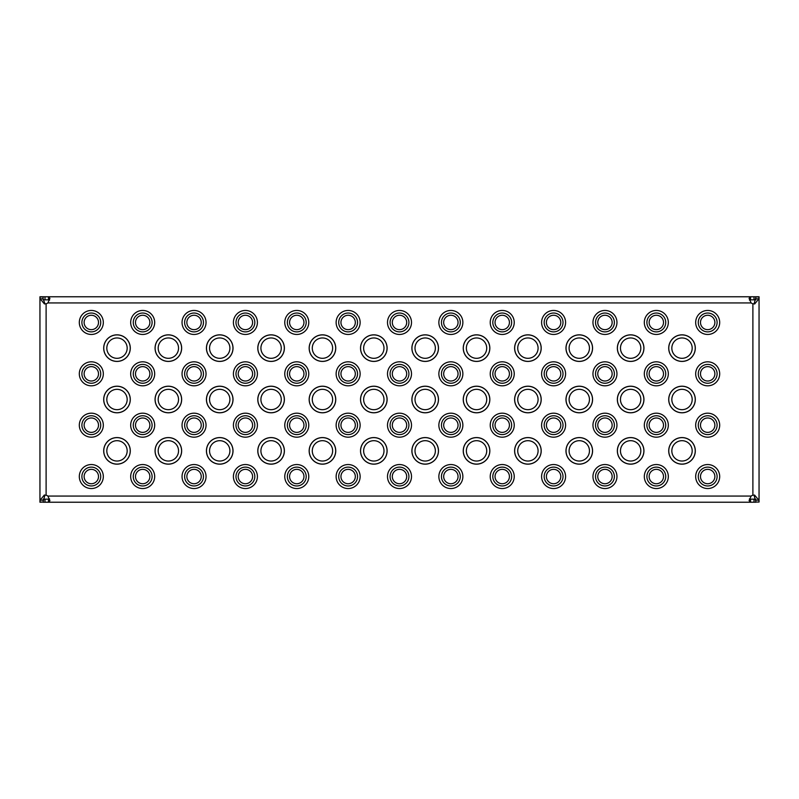 <?xml version="1.0" encoding="UTF-8"?>
<svg xmlns="http://www.w3.org/2000/svg" width="799" height="799" viewBox="0 0 799 799"><rect width="100%" height="100%" fill="white"/><g stroke="black" fill="none" stroke-linecap="round" stroke-linejoin="round"><path stroke-width="1.2" d="M759.05 449.328L759.05 462.681M39.95 449.328L39.95 462.681M127.171 348.134A10.177 10.177 0 0 1 116.994 358.312A10.177 10.177 0 0 1 106.816 348.134A10.177 10.177 0 0 1 116.994 337.957A10.177 10.177 0 0 1 127.171 348.134M178.537 348.134A10.177 10.177 0 0 1 168.359 358.312A10.177 10.177 0 0 1 158.182 348.134A10.177 10.177 0 0 1 168.359 337.957A10.177 10.177 0 0 1 178.537 348.134M229.902 348.134A10.177 10.177 0 0 1 219.725 358.312A10.177 10.177 0 0 1 209.548 348.134A10.177 10.177 0 0 1 219.725 337.957A10.177 10.177 0 0 1 229.902 348.134M281.268 348.134A10.177 10.177 0 0 1 271.091 358.312A10.177 10.177 0 0 1 260.913 348.134A10.177 10.177 0 0 1 271.091 337.957A10.177 10.177 0 0 1 281.268 348.134M332.634 348.134A10.177 10.177 0 0 1 322.456 358.312A10.177 10.177 0 0 1 312.279 348.134A10.177 10.177 0 0 1 322.456 337.957A10.177 10.177 0 0 1 332.634 348.134M383.999 348.134A10.177 10.177 0 0 1 373.822 358.312A10.177 10.177 0 0 1 363.635 348.134A10.177 10.177 0 0 1 373.822 337.957A10.177 10.177 0 0 1 383.999 348.134M435.365 348.134A10.177 10.177 0 0 1 425.178 358.312A10.177 10.177 0 0 1 415.001 348.134A10.177 10.177 0 0 1 425.178 337.957A10.177 10.177 0 0 1 435.365 348.134M486.721 348.134A10.177 10.177 0 0 1 476.544 358.312A10.177 10.177 0 0 1 466.366 348.134A10.177 10.177 0 0 1 476.544 337.957A10.177 10.177 0 0 1 486.721 348.134M538.087 348.134A10.177 10.177 0 0 1 527.909 358.312A10.177 10.177 0 0 1 517.732 348.134A10.177 10.177 0 0 1 527.909 337.957A10.177 10.177 0 0 1 538.087 348.134M589.452 348.134A10.177 10.177 0 0 1 579.275 358.312A10.177 10.177 0 0 1 569.098 348.134A10.177 10.177 0 0 1 579.275 337.957A10.177 10.177 0 0 1 589.452 348.134M640.818 348.134A10.177 10.177 0 0 1 630.641 358.312A10.177 10.177 0 0 1 620.463 348.134A10.177 10.177 0 0 1 630.641 337.957A10.177 10.177 0 0 1 640.818 348.134M692.184 348.134A10.177 10.177 0 0 1 682.006 358.312A10.177 10.177 0 0 1 671.829 348.134A10.177 10.177 0 0 1 682.006 337.957A10.177 10.177 0 0 1 692.184 348.134M127.171 399.5A10.177 10.177 0 0 1 116.994 409.677A10.177 10.177 0 0 1 106.816 399.5A10.177 10.177 0 0 1 116.994 389.323A10.177 10.177 0 0 1 127.171 399.5M178.537 399.5A10.177 10.177 0 0 1 168.359 409.677A10.177 10.177 0 0 1 158.182 399.5A10.177 10.177 0 0 1 168.359 389.323A10.177 10.177 0 0 1 178.537 399.5M229.902 399.5A10.177 10.177 0 0 1 219.725 409.677A10.177 10.177 0 0 1 209.548 399.5A10.177 10.177 0 0 1 219.725 389.323A10.177 10.177 0 0 1 229.902 399.5M281.268 399.5A10.177 10.177 0 0 1 271.091 409.677A10.177 10.177 0 0 1 260.913 399.5A10.177 10.177 0 0 1 271.091 389.323A10.177 10.177 0 0 1 281.268 399.5M332.634 399.5A10.177 10.177 0 0 1 322.456 409.677A10.177 10.177 0 0 1 312.279 399.5A10.177 10.177 0 0 1 322.456 389.323A10.177 10.177 0 0 1 332.634 399.5M383.999 399.5A10.177 10.177 0 0 1 373.822 409.677A10.177 10.177 0 0 1 363.635 399.5A10.177 10.177 0 0 1 373.822 389.323A10.177 10.177 0 0 1 383.999 399.5M435.365 399.5A10.177 10.177 0 0 1 425.178 409.677A10.177 10.177 0 0 1 415.001 399.5A10.177 10.177 0 0 1 425.178 389.323A10.177 10.177 0 0 1 435.365 399.5M486.721 399.5A10.177 10.177 0 0 1 476.544 409.677A10.177 10.177 0 0 1 466.366 399.5A10.177 10.177 0 0 1 476.544 389.323A10.177 10.177 0 0 1 486.721 399.5M538.087 399.5A10.177 10.177 0 0 1 527.909 409.677A10.177 10.177 0 0 1 517.732 399.5A10.177 10.177 0 0 1 527.909 389.323A10.177 10.177 0 0 1 538.087 399.5M589.452 399.5A10.177 10.177 0 0 1 579.275 409.677A10.177 10.177 0 0 1 569.098 399.5A10.177 10.177 0 0 1 579.275 389.323A10.177 10.177 0 0 1 589.452 399.5M640.818 399.5A10.177 10.177 0 0 1 630.641 409.677A10.177 10.177 0 0 1 620.463 399.5A10.177 10.177 0 0 1 630.641 389.323A10.177 10.177 0 0 1 640.818 399.5M692.184 399.5A10.177 10.177 0 0 1 682.006 409.677A10.177 10.177 0 0 1 671.829 399.5A10.177 10.177 0 0 1 682.006 389.323A10.177 10.177 0 0 1 692.184 399.5M127.171 450.866A10.177 10.177 0 0 1 116.994 461.043A10.177 10.177 0 0 1 106.816 450.866A10.177 10.177 0 0 1 116.994 440.688A10.177 10.177 0 0 1 127.171 450.866M178.537 450.866A10.177 10.177 0 0 1 168.359 461.043A10.177 10.177 0 0 1 158.182 450.866A10.177 10.177 0 0 1 168.359 440.688A10.177 10.177 0 0 1 178.537 450.866M229.902 450.866A10.177 10.177 0 0 1 219.725 461.043A10.177 10.177 0 0 1 209.548 450.866A10.177 10.177 0 0 1 219.725 440.688A10.177 10.177 0 0 1 229.902 450.866M281.268 450.866A10.177 10.177 0 0 1 271.091 461.043A10.177 10.177 0 0 1 260.913 450.866A10.177 10.177 0 0 1 271.091 440.688A10.177 10.177 0 0 1 281.268 450.866M332.634 450.866A10.177 10.177 0 0 1 322.456 461.043A10.177 10.177 0 0 1 312.279 450.866A10.177 10.177 0 0 1 322.456 440.688A10.177 10.177 0 0 1 332.634 450.866M383.999 450.866A10.177 10.177 0 0 1 373.822 461.043A10.177 10.177 0 0 1 363.635 450.866A10.177 10.177 0 0 1 373.822 440.688A10.177 10.177 0 0 1 383.999 450.866M435.365 450.866A10.177 10.177 0 0 1 425.178 461.043A10.177 10.177 0 0 1 415.001 450.866A10.177 10.177 0 0 1 425.178 440.688A10.177 10.177 0 0 1 435.365 450.866M486.721 450.866A10.177 10.177 0 0 1 476.544 461.043A10.177 10.177 0 0 1 466.366 450.866A10.177 10.177 0 0 1 476.544 440.688A10.177 10.177 0 0 1 486.721 450.866M538.087 450.866A10.177 10.177 0 0 1 527.909 461.043A10.177 10.177 0 0 1 517.732 450.866A10.177 10.177 0 0 1 527.909 440.688A10.177 10.177 0 0 1 538.087 450.866M589.452 450.866A10.177 10.177 0 0 1 579.275 461.043A10.177 10.177 0 0 1 569.098 450.866A10.177 10.177 0 0 1 579.275 440.688A10.177 10.177 0 0 1 589.452 450.866M640.818 450.866A10.177 10.177 0 0 1 630.641 461.043A10.177 10.177 0 0 1 620.463 450.866A10.177 10.177 0 0 1 630.641 440.688A10.177 10.177 0 0 1 640.818 450.866M692.184 450.866A10.177 10.177 0 0 1 682.006 461.043A10.177 10.177 0 0 1 671.829 450.866A10.177 10.177 0 0 1 682.006 440.688A10.177 10.177 0 0 1 692.184 450.866M98.507 322.456A7.191 7.191 0 0 0 91.316 315.265A7.191 7.191 0 0 0 84.125 322.456A7.191 7.191 0 0 0 91.316 329.647A7.191 7.191 0 0 0 98.507 322.456M149.872 322.456A7.191 7.191 0 0 0 142.681 315.265A7.191 7.191 0 0 0 135.49 322.456A7.191 7.191 0 0 0 142.681 329.647A7.191 7.191 0 0 0 149.872 322.456M201.238 322.456A7.191 7.191 0 0 0 194.047 315.265A7.191 7.191 0 0 0 186.856 322.456A7.191 7.191 0 0 0 194.047 329.647A7.191 7.191 0 0 0 201.238 322.456M252.594 322.456A7.191 7.191 0 0 0 245.403 315.265A7.191 7.191 0 0 0 238.212 322.456A7.191 7.191 0 0 0 245.403 329.647A7.191 7.191 0 0 0 252.594 322.456M303.96 322.456A7.191 7.191 0 0 0 296.769 315.265A7.191 7.191 0 0 0 289.578 322.456A7.191 7.191 0 0 0 296.769 329.647A7.191 7.191 0 0 0 303.96 322.456M355.325 322.456A7.191 7.191 0 0 0 348.134 315.265A7.191 7.191 0 0 0 340.943 322.456A7.191 7.191 0 0 0 348.134 329.647A7.191 7.191 0 0 0 355.325 322.456M406.691 322.456A7.191 7.191 0 0 0 399.5 315.265A7.191 7.191 0 0 0 392.309 322.456A7.191 7.191 0 0 0 399.5 329.647A7.191 7.191 0 0 0 406.691 322.456M458.057 322.456A7.191 7.191 0 0 0 450.866 315.265A7.191 7.191 0 0 0 443.675 322.456A7.191 7.191 0 0 0 450.866 329.647A7.191 7.191 0 0 0 458.057 322.456M509.422 322.456A7.191 7.191 0 0 0 502.231 315.265A7.191 7.191 0 0 0 495.04 322.456A7.191 7.191 0 0 0 502.231 329.647A7.191 7.191 0 0 0 509.422 322.456M560.788 322.456A7.191 7.191 0 0 0 553.597 315.265A7.191 7.191 0 0 0 546.406 322.456A7.191 7.191 0 0 0 553.597 329.647A7.191 7.191 0 0 0 560.788 322.456M612.144 322.456A7.191 7.191 0 0 0 604.953 315.265A7.191 7.191 0 0 0 597.762 322.456A7.191 7.191 0 0 0 604.953 329.647A7.191 7.191 0 0 0 612.144 322.456M663.51 322.456A7.191 7.191 0 0 0 656.319 315.265A7.191 7.191 0 0 0 649.128 322.456A7.191 7.191 0 0 0 656.319 329.647A7.191 7.191 0 0 0 663.51 322.456M714.875 322.456A7.191 7.191 0 0 0 707.684 315.265A7.191 7.191 0 0 0 700.493 322.456A7.191 7.191 0 0 0 707.684 329.647A7.191 7.191 0 0 0 714.875 322.456M98.507 373.822A7.191 7.191 0 0 0 91.316 366.631A7.191 7.191 0 0 0 84.125 373.822A7.191 7.191 0 0 0 91.316 381.013A7.191 7.191 0 0 0 98.507 373.822M149.872 373.822A7.191 7.191 0 0 0 142.681 366.631A7.191 7.191 0 0 0 135.49 373.822A7.191 7.191 0 0 0 142.681 381.013A7.191 7.191 0 0 0 149.872 373.822M201.238 373.822A7.191 7.191 0 0 0 194.047 366.631A7.191 7.191 0 0 0 186.856 373.822A7.191 7.191 0 0 0 194.047 381.013A7.191 7.191 0 0 0 201.238 373.822M252.594 373.822A7.191 7.191 0 0 0 245.403 366.631A7.191 7.191 0 0 0 238.212 373.822A7.191 7.191 0 0 0 245.403 381.013A7.191 7.191 0 0 0 252.594 373.822M303.96 373.822A7.191 7.191 0 0 0 296.769 366.631A7.191 7.191 0 0 0 289.578 373.822A7.191 7.191 0 0 0 296.769 381.013A7.191 7.191 0 0 0 303.96 373.822M355.325 373.822A7.191 7.191 0 0 0 348.134 366.631A7.191 7.191 0 0 0 340.943 373.822A7.191 7.191 0 0 0 348.134 381.013A7.191 7.191 0 0 0 355.325 373.822M406.691 373.822A7.191 7.191 0 0 0 399.5 366.631A7.191 7.191 0 0 0 392.309 373.822A7.191 7.191 0 0 0 399.5 381.013A7.191 7.191 0 0 0 406.691 373.822M458.057 373.822A7.191 7.191 0 0 0 450.866 366.631A7.191 7.191 0 0 0 443.675 373.822A7.191 7.191 0 0 0 450.866 381.013A7.191 7.191 0 0 0 458.057 373.822M509.422 373.822A7.191 7.191 0 0 0 502.231 366.631A7.191 7.191 0 0 0 495.04 373.822A7.191 7.191 0 0 0 502.231 381.013A7.191 7.191 0 0 0 509.422 373.822M560.788 373.822A7.191 7.191 0 0 0 553.597 366.631A7.191 7.191 0 0 0 546.406 373.822A7.191 7.191 0 0 0 553.597 381.013A7.191 7.191 0 0 0 560.788 373.822M612.144 373.822A7.191 7.191 0 0 0 604.953 366.631A7.191 7.191 0 0 0 597.762 373.822A7.191 7.191 0 0 0 604.953 381.013A7.191 7.191 0 0 0 612.144 373.822M663.51 373.822A7.191 7.191 0 0 0 656.319 366.631A7.191 7.191 0 0 0 649.128 373.822A7.191 7.191 0 0 0 656.319 381.013A7.191 7.191 0 0 0 663.51 373.822M714.875 373.822A7.191 7.191 0 0 0 707.684 366.631A7.191 7.191 0 0 0 700.493 373.822A7.191 7.191 0 0 0 707.684 381.013A7.191 7.191 0 0 0 714.875 373.822M98.507 425.178A7.191 7.191 0 0 0 91.316 417.987A7.191 7.191 0 0 0 84.125 425.178A7.191 7.191 0 0 0 91.316 432.369A7.191 7.191 0 0 0 98.507 425.178M149.872 425.178A7.191 7.191 0 0 0 142.681 417.987A7.191 7.191 0 0 0 135.49 425.178A7.191 7.191 0 0 0 142.681 432.369A7.191 7.191 0 0 0 149.872 425.178M201.238 425.178A7.191 7.191 0 0 0 194.047 417.987A7.191 7.191 0 0 0 186.856 425.178A7.191 7.191 0 0 0 194.047 432.369A7.191 7.191 0 0 0 201.238 425.178M252.594 425.178A7.191 7.191 0 0 0 245.403 417.987A7.191 7.191 0 0 0 238.212 425.178A7.191 7.191 0 0 0 245.403 432.369A7.191 7.191 0 0 0 252.594 425.178M303.96 425.178A7.191 7.191 0 0 0 296.769 417.987A7.191 7.191 0 0 0 289.578 425.178A7.191 7.191 0 0 0 296.769 432.369A7.191 7.191 0 0 0 303.96 425.178M355.325 425.178A7.191 7.191 0 0 0 348.134 417.987A7.191 7.191 0 0 0 340.943 425.178A7.191 7.191 0 0 0 348.134 432.369A7.191 7.191 0 0 0 355.325 425.178M406.691 425.178A7.191 7.191 0 0 0 399.5 417.987A7.191 7.191 0 0 0 392.309 425.178A7.191 7.191 0 0 0 399.5 432.369A7.191 7.191 0 0 0 406.691 425.178M458.057 425.178A7.191 7.191 0 0 0 450.866 417.987A7.191 7.191 0 0 0 443.675 425.178A7.191 7.191 0 0 0 450.866 432.369A7.191 7.191 0 0 0 458.057 425.178M509.422 425.178A7.191 7.191 0 0 0 502.231 417.987A7.191 7.191 0 0 0 495.04 425.178A7.191 7.191 0 0 0 502.231 432.369A7.191 7.191 0 0 0 509.422 425.178M560.788 425.178A7.191 7.191 0 0 0 553.597 417.987A7.191 7.191 0 0 0 546.406 425.178A7.191 7.191 0 0 0 553.597 432.369A7.191 7.191 0 0 0 560.788 425.178M612.144 425.178A7.191 7.191 0 0 0 604.953 417.987A7.191 7.191 0 0 0 597.762 425.178A7.191 7.191 0 0 0 604.953 432.369A7.191 7.191 0 0 0 612.144 425.178M663.51 425.178A7.191 7.191 0 0 0 656.319 417.987A7.191 7.191 0 0 0 649.128 425.178A7.191 7.191 0 0 0 656.319 432.369A7.191 7.191 0 0 0 663.51 425.178M714.875 425.178A7.191 7.191 0 0 0 707.684 417.987A7.191 7.191 0 0 0 700.493 425.178A7.191 7.191 0 0 0 707.684 432.369A7.191 7.191 0 0 0 714.875 425.178M98.507 476.544A7.191 7.191 0 0 0 91.316 469.353A7.191 7.191 0 0 0 84.125 476.544A7.191 7.191 0 0 0 91.316 483.735A7.191 7.191 0 0 0 98.507 476.544M149.872 476.544A7.191 7.191 0 0 0 142.681 469.353A7.191 7.191 0 0 0 135.49 476.544A7.191 7.191 0 0 0 142.681 483.735A7.191 7.191 0 0 0 149.872 476.544M201.238 476.544A7.191 7.191 0 0 0 194.047 469.353A7.191 7.191 0 0 0 186.856 476.544A7.191 7.191 0 0 0 194.047 483.735A7.191 7.191 0 0 0 201.238 476.544M252.594 476.544A7.191 7.191 0 0 0 245.403 469.353A7.191 7.191 0 0 0 238.212 476.544A7.191 7.191 0 0 0 245.403 483.735A7.191 7.191 0 0 0 252.594 476.544M303.96 476.544A7.191 7.191 0 0 0 296.769 469.353A7.191 7.191 0 0 0 289.578 476.544A7.191 7.191 0 0 0 296.769 483.735A7.191 7.191 0 0 0 303.96 476.544M355.325 476.544A7.191 7.191 0 0 0 348.134 469.353A7.191 7.191 0 0 0 340.943 476.544A7.191 7.191 0 0 0 348.134 483.735A7.191 7.191 0 0 0 355.325 476.544M406.691 476.544A7.191 7.191 0 0 0 399.5 469.353A7.191 7.191 0 0 0 392.309 476.544A7.191 7.191 0 0 0 399.5 483.735A7.191 7.191 0 0 0 406.691 476.544M458.057 476.544A7.191 7.191 0 0 0 450.866 469.353A7.191 7.191 0 0 0 443.675 476.544A7.191 7.191 0 0 0 450.866 483.735A7.191 7.191 0 0 0 458.057 476.544M509.422 476.544A7.191 7.191 0 0 0 502.231 469.353A7.191 7.191 0 0 0 495.04 476.544A7.191 7.191 0 0 0 502.231 483.735A7.191 7.191 0 0 0 509.422 476.544M560.788 476.544A7.191 7.191 0 0 0 553.597 469.353A7.191 7.191 0 0 0 546.406 476.544A7.191 7.191 0 0 0 553.597 483.735A7.191 7.191 0 0 0 560.788 476.544M612.144 476.544A7.191 7.191 0 0 0 604.953 469.353A7.191 7.191 0 0 0 597.762 476.544A7.191 7.191 0 0 0 604.953 483.735A7.191 7.191 0 0 0 612.144 476.544M663.51 476.544A7.191 7.191 0 0 0 656.319 469.353A7.191 7.191 0 0 0 649.128 476.544A7.191 7.191 0 0 0 656.319 483.735A7.191 7.191 0 0 0 663.51 476.544M714.875 476.544A7.191 7.191 0 0 0 707.684 469.353A7.191 7.191 0 0 0 700.493 476.544A7.191 7.191 0 0 0 707.684 483.735A7.191 7.191 0 0 0 714.875 476.544M49.598 498.946L48.449 499.145L48.449 502.231L49.918 500.713L47.86 496.069A5.134 5.134 0 0 0 46.112 495.22L44.325 495.04L40.14 500.174L39.95 502.052L43.036 502.052L44.934 495.06M754.066 303.94L755.964 296.948L759.05 296.948L759.05 502.052L758.86 500.174L754.576 495.08L752.888 495.22A5.134 5.134 0 0 0 751.14 496.069L749.092 500.633L750.551 502.231L750.551 499.145L749.392 498.906M751.14 302.931A5.134 5.134 0 0 0 752.888 303.78L754.675 303.96L758.86 298.826L759.05 296.769L750.551 296.769L749.082 298.287L751.14 302.931L47.86 302.931L49.908 298.367L48.449 296.769L750.551 296.769L750.551 299.855L749.402 300.054M40.14 298.826L43.126 298.826L43.036 296.948L39.95 296.948L40.14 298.826L44.424 303.92L46.112 303.78A5.134 5.134 0 0 0 47.86 302.931M49.608 300.094L48.449 299.855L48.449 296.769L39.95 296.769L39.95 502.231L43.036 502.052M750.551 299.855L755.844 299.855M43.146 299.855L48.449 299.855M755.964 502.052L759.05 502.052L755.964 502.052L753.996 495.1M758.86 500.174L755.874 500.174M759.05 366.631L759.05 335.81M43.126 298.826L45.004 303.9M39.95 335.81L39.95 366.631M43.036 502.231L755.964 502.231M48.449 499.145L43.156 499.145M755.854 499.145L750.551 499.145M103.76 348.134A13.233 13.233 0 0 0 116.994 361.368A13.233 13.233 0 0 0 130.227 348.134A13.233 13.233 0 0 0 116.994 334.901A13.233 13.233 0 0 0 103.76 348.134M116.994 361.428A13.293 13.293 0 0 0 130.287 348.134A13.293 13.293 0 0 0 116.994 334.841A13.293 13.293 0 0 0 103.7 348.134A13.293 13.293 0 0 0 116.994 361.428M155.126 348.134A13.233 13.233 0 0 0 168.359 361.368A13.233 13.233 0 0 0 181.593 348.134A13.233 13.233 0 0 0 168.359 334.901A13.233 13.233 0 0 0 155.126 348.134M168.359 361.428A13.293 13.293 0 0 0 181.653 348.134A13.293 13.293 0 0 0 168.359 334.841A13.293 13.293 0 0 0 155.066 348.134A13.293 13.293 0 0 0 168.359 361.428M206.492 348.134A13.233 13.233 0 0 0 219.725 361.368A13.233 13.233 0 0 0 232.958 348.134A13.233 13.233 0 0 0 219.725 334.901A13.233 13.233 0 0 0 206.492 348.134M219.725 361.428A13.293 13.293 0 0 0 233.018 348.134A13.293 13.293 0 0 0 219.725 334.841A13.293 13.293 0 0 0 206.432 348.134A13.293 13.293 0 0 0 219.725 361.428M257.857 348.134A13.233 13.233 0 0 0 271.091 361.368A13.233 13.233 0 0 0 284.324 348.134A13.233 13.233 0 0 0 271.091 334.901A13.233 13.233 0 0 0 257.857 348.134M271.091 361.428A13.293 13.293 0 0 0 284.384 348.134A13.293 13.293 0 0 0 271.091 334.841A13.293 13.293 0 0 0 257.797 348.134A13.293 13.293 0 0 0 271.091 361.428M309.223 348.134A13.233 13.233 0 0 0 322.456 361.368A13.233 13.233 0 0 0 335.69 348.134A13.233 13.233 0 0 0 322.456 334.901A13.233 13.233 0 0 0 309.223 348.134M322.456 361.428A13.293 13.293 0 0 0 335.75 348.134A13.293 13.293 0 0 0 322.456 334.841A13.293 13.293 0 0 0 309.163 348.134A13.293 13.293 0 0 0 322.456 361.428M360.579 348.134A13.233 13.233 0 0 0 373.822 361.368A13.233 13.233 0 0 0 387.056 348.134A13.233 13.233 0 0 0 373.822 334.901A13.233 13.233 0 0 0 360.579 348.134M373.822 361.428A13.293 13.293 0 0 0 387.106 348.134A13.293 13.293 0 0 0 373.822 334.841A13.293 13.293 0 0 0 360.529 348.134A13.293 13.293 0 0 0 373.822 361.428M411.944 348.134A13.233 13.233 0 0 0 425.178 361.368A13.233 13.233 0 0 0 438.421 348.134A13.233 13.233 0 0 0 425.178 334.901A13.233 13.233 0 0 0 411.944 348.134M425.178 361.428A13.293 13.293 0 0 0 438.471 348.134A13.293 13.293 0 0 0 425.178 334.841A13.293 13.293 0 0 0 411.894 348.134A13.293 13.293 0 0 0 425.178 361.428M463.31 348.134A13.233 13.233 0 0 0 476.544 361.368A13.233 13.233 0 0 0 489.777 348.134A13.233 13.233 0 0 0 476.544 334.901A13.233 13.233 0 0 0 463.31 348.134M476.544 361.428A13.293 13.293 0 0 0 489.837 348.134A13.293 13.293 0 0 0 476.544 334.841A13.293 13.293 0 0 0 463.25 348.134A13.293 13.293 0 0 0 476.544 361.428M514.676 348.134A13.233 13.233 0 0 0 527.909 361.368A13.233 13.233 0 0 0 541.143 348.134A13.233 13.233 0 0 0 527.909 334.901A13.233 13.233 0 0 0 514.676 348.134M527.909 361.428A13.293 13.293 0 0 0 541.203 348.134A13.293 13.293 0 0 0 527.909 334.841A13.293 13.293 0 0 0 514.616 348.134A13.293 13.293 0 0 0 527.909 361.428M566.042 348.134A13.233 13.233 0 0 0 579.275 361.368A13.233 13.233 0 0 0 592.508 348.134A13.233 13.233 0 0 0 579.275 334.901A13.233 13.233 0 0 0 566.042 348.134M579.275 361.428A13.293 13.293 0 0 0 592.568 348.134A13.293 13.293 0 0 0 579.275 334.841A13.293 13.293 0 0 0 565.982 348.134A13.293 13.293 0 0 0 579.275 361.428M617.407 348.134A13.233 13.233 0 0 0 630.641 361.368A13.233 13.233 0 0 0 643.874 348.134A13.233 13.233 0 0 0 630.641 334.901A13.233 13.233 0 0 0 617.407 348.134M630.641 361.428A13.293 13.293 0 0 0 643.934 348.134A13.293 13.293 0 0 0 630.641 334.841A13.293 13.293 0 0 0 617.347 348.134A13.293 13.293 0 0 0 630.641 361.428M668.773 348.134A13.233 13.233 0 0 0 682.006 361.368A13.233 13.233 0 0 0 695.24 348.134A13.233 13.233 0 0 0 682.006 334.901A13.233 13.233 0 0 0 668.773 348.134M682.006 361.428A13.293 13.293 0 0 0 695.3 348.134A13.293 13.293 0 0 0 682.006 334.841A13.293 13.293 0 0 0 668.713 348.134A13.293 13.293 0 0 0 682.006 361.428M103.76 399.5A13.233 13.233 0 0 0 116.994 412.733A13.233 13.233 0 0 0 130.227 399.5A13.233 13.233 0 0 0 116.994 386.267A13.233 13.233 0 0 0 103.76 399.5M116.994 412.793A13.293 13.293 0 0 0 130.287 399.5A13.293 13.293 0 0 0 116.994 386.207A13.293 13.293 0 0 0 103.7 399.5A13.293 13.293 0 0 0 116.994 412.793M155.126 399.5A13.233 13.233 0 0 0 168.359 412.733A13.233 13.233 0 0 0 181.593 399.5A13.233 13.233 0 0 0 168.359 386.267A13.233 13.233 0 0 0 155.126 399.5M168.359 412.793A13.293 13.293 0 0 0 181.653 399.5A13.293 13.293 0 0 0 168.359 386.207A13.293 13.293 0 0 0 155.066 399.5A13.293 13.293 0 0 0 168.359 412.793M206.492 399.5A13.233 13.233 0 0 0 219.725 412.733A13.233 13.233 0 0 0 232.958 399.5A13.233 13.233 0 0 0 219.725 386.267A13.233 13.233 0 0 0 206.492 399.5M219.725 412.793A13.293 13.293 0 0 0 233.018 399.5A13.293 13.293 0 0 0 219.725 386.207A13.293 13.293 0 0 0 206.432 399.5A13.293 13.293 0 0 0 219.725 412.793M257.857 399.5A13.233 13.233 0 0 0 271.091 412.733A13.233 13.233 0 0 0 284.324 399.5A13.233 13.233 0 0 0 271.091 386.267A13.233 13.233 0 0 0 257.857 399.5M271.091 412.793A13.293 13.293 0 0 0 284.384 399.5A13.293 13.293 0 0 0 271.091 386.207A13.293 13.293 0 0 0 257.797 399.5A13.293 13.293 0 0 0 271.091 412.793M309.223 399.5A13.233 13.233 0 0 0 322.456 412.733A13.233 13.233 0 0 0 335.69 399.5A13.233 13.233 0 0 0 322.456 386.267A13.233 13.233 0 0 0 309.223 399.5M322.456 412.793A13.293 13.293 0 0 0 335.75 399.5A13.293 13.293 0 0 0 322.456 386.207A13.293 13.293 0 0 0 309.163 399.5A13.293 13.293 0 0 0 322.456 412.793M360.579 399.5A13.233 13.233 0 0 0 373.822 412.733A13.233 13.233 0 0 0 387.056 399.5A13.233 13.233 0 0 0 373.822 386.267A13.233 13.233 0 0 0 360.579 399.5M373.822 412.793A13.293 13.293 0 0 0 387.106 399.5A13.293 13.293 0 0 0 373.822 386.207A13.293 13.293 0 0 0 360.529 399.5A13.293 13.293 0 0 0 373.822 412.793M411.944 399.5A13.233 13.233 0 0 0 425.178 412.733A13.233 13.233 0 0 0 438.421 399.5A13.233 13.233 0 0 0 425.178 386.267A13.233 13.233 0 0 0 411.944 399.5M425.178 412.793A13.293 13.293 0 0 0 438.471 399.5A13.293 13.293 0 0 0 425.178 386.207A13.293 13.293 0 0 0 411.894 399.5A13.293 13.293 0 0 0 425.178 412.793M463.31 399.5A13.233 13.233 0 0 0 476.544 412.733A13.233 13.233 0 0 0 489.777 399.5A13.233 13.233 0 0 0 476.544 386.267A13.233 13.233 0 0 0 463.31 399.5M476.544 412.793A13.293 13.293 0 0 0 489.837 399.5A13.293 13.293 0 0 0 476.544 386.207A13.293 13.293 0 0 0 463.25 399.5A13.293 13.293 0 0 0 476.544 412.793M514.676 399.5A13.233 13.233 0 0 0 527.909 412.733A13.233 13.233 0 0 0 541.143 399.5A13.233 13.233 0 0 0 527.909 386.267A13.233 13.233 0 0 0 514.676 399.5M527.909 412.793A13.293 13.293 0 0 0 541.203 399.5A13.293 13.293 0 0 0 527.909 386.207A13.293 13.293 0 0 0 514.616 399.5A13.293 13.293 0 0 0 527.909 412.793M566.042 399.5A13.233 13.233 0 0 0 579.275 412.733A13.233 13.233 0 0 0 592.508 399.5A13.233 13.233 0 0 0 579.275 386.267A13.233 13.233 0 0 0 566.042 399.5M579.275 412.793A13.293 13.293 0 0 0 592.568 399.5A13.293 13.293 0 0 0 579.275 386.207A13.293 13.293 0 0 0 565.982 399.5A13.293 13.293 0 0 0 579.275 412.793M617.407 399.5A13.233 13.233 0 0 0 630.641 412.733A13.233 13.233 0 0 0 643.874 399.5A13.233 13.233 0 0 0 630.641 386.267A13.233 13.233 0 0 0 617.407 399.5M630.641 412.793A13.293 13.293 0 0 0 643.934 399.5A13.293 13.293 0 0 0 630.641 386.207A13.293 13.293 0 0 0 617.347 399.5A13.293 13.293 0 0 0 630.641 412.793M668.773 399.5A13.233 13.233 0 0 0 682.006 412.733A13.233 13.233 0 0 0 695.24 399.5A13.233 13.233 0 0 0 682.006 386.267A13.233 13.233 0 0 0 668.773 399.5M682.006 412.793A13.293 13.293 0 0 0 695.3 399.5A13.293 13.293 0 0 0 682.006 386.207A13.293 13.293 0 0 0 668.713 399.5A13.293 13.293 0 0 0 682.006 412.793M103.76 450.866A13.233 13.233 0 0 0 116.994 464.099A13.233 13.233 0 0 0 130.227 450.866A13.233 13.233 0 0 0 116.994 437.632A13.233 13.233 0 0 0 103.76 450.866M116.994 464.159A13.293 13.293 0 0 0 130.287 450.866A13.293 13.293 0 0 0 116.994 437.572A13.293 13.293 0 0 0 103.7 450.866A13.293 13.293 0 0 0 116.994 464.159M155.126 450.866A13.233 13.233 0 0 0 168.359 464.099A13.233 13.233 0 0 0 181.593 450.866A13.233 13.233 0 0 0 168.359 437.632A13.233 13.233 0 0 0 155.126 450.866M168.359 464.159A13.293 13.293 0 0 0 181.653 450.866A13.293 13.293 0 0 0 168.359 437.572A13.293 13.293 0 0 0 155.066 450.866A13.293 13.293 0 0 0 168.359 464.159M206.492 450.866A13.233 13.233 0 0 0 219.725 464.099A13.233 13.233 0 0 0 232.958 450.866A13.233 13.233 0 0 0 219.725 437.632A13.233 13.233 0 0 0 206.492 450.866M219.725 464.159A13.293 13.293 0 0 0 233.018 450.866A13.293 13.293 0 0 0 219.725 437.572A13.293 13.293 0 0 0 206.432 450.866A13.293 13.293 0 0 0 219.725 464.159M257.857 450.866A13.233 13.233 0 0 0 271.091 464.099A13.233 13.233 0 0 0 284.324 450.866A13.233 13.233 0 0 0 271.091 437.632A13.233 13.233 0 0 0 257.857 450.866M271.091 464.159A13.293 13.293 0 0 0 284.384 450.866A13.293 13.293 0 0 0 271.091 437.572A13.293 13.293 0 0 0 257.797 450.866A13.293 13.293 0 0 0 271.091 464.159M309.223 450.866A13.233 13.233 0 0 0 322.456 464.099A13.233 13.233 0 0 0 335.69 450.866A13.233 13.233 0 0 0 322.456 437.632A13.233 13.233 0 0 0 309.223 450.866M322.456 464.159A13.293 13.293 0 0 0 335.75 450.866A13.293 13.293 0 0 0 322.456 437.572A13.293 13.293 0 0 0 309.163 450.866A13.293 13.293 0 0 0 322.456 464.159M360.579 450.866A13.233 13.233 0 0 0 373.822 464.099A13.233 13.233 0 0 0 387.056 450.866A13.233 13.233 0 0 0 373.822 437.632A13.233 13.233 0 0 0 360.579 450.866M373.822 464.159A13.293 13.293 0 0 0 387.106 450.866A13.293 13.293 0 0 0 373.822 437.572A13.293 13.293 0 0 0 360.529 450.866A13.293 13.293 0 0 0 373.822 464.159M411.944 450.866A13.233 13.233 0 0 0 425.178 464.099A13.233 13.233 0 0 0 438.421 450.866A13.233 13.233 0 0 0 425.178 437.632A13.233 13.233 0 0 0 411.944 450.866M425.178 464.159A13.293 13.293 0 0 0 438.471 450.866A13.293 13.293 0 0 0 425.178 437.572A13.293 13.293 0 0 0 411.894 450.866A13.293 13.293 0 0 0 425.178 464.159M463.31 450.866A13.233 13.233 0 0 0 476.544 464.099A13.233 13.233 0 0 0 489.777 450.866A13.233 13.233 0 0 0 476.544 437.632A13.233 13.233 0 0 0 463.31 450.866M476.544 464.159A13.293 13.293 0 0 0 489.837 450.866A13.293 13.293 0 0 0 476.544 437.572A13.293 13.293 0 0 0 463.25 450.866A13.293 13.293 0 0 0 476.544 464.159M514.676 450.866A13.233 13.233 0 0 0 527.909 464.099A13.233 13.233 0 0 0 541.143 450.866A13.233 13.233 0 0 0 527.909 437.632A13.233 13.233 0 0 0 514.676 450.866M527.909 464.159A13.293 13.293 0 0 0 541.203 450.866A13.293 13.293 0 0 0 527.909 437.572A13.293 13.293 0 0 0 514.616 450.866A13.293 13.293 0 0 0 527.909 464.159M566.042 450.866A13.233 13.233 0 0 0 579.275 464.099A13.233 13.233 0 0 0 592.508 450.866A13.233 13.233 0 0 0 579.275 437.632A13.233 13.233 0 0 0 566.042 450.866M579.275 464.159A13.293 13.293 0 0 0 592.568 450.866A13.293 13.293 0 0 0 579.275 437.572A13.293 13.293 0 0 0 565.982 450.866A13.293 13.293 0 0 0 579.275 464.159M617.407 450.866A13.233 13.233 0 0 0 630.641 464.099A13.233 13.233 0 0 0 643.874 450.866A13.233 13.233 0 0 0 630.641 437.632A13.233 13.233 0 0 0 617.407 450.866M630.641 464.159A13.293 13.293 0 0 0 643.934 450.866A13.293 13.293 0 0 0 630.641 437.572A13.293 13.293 0 0 0 617.347 450.866A13.293 13.293 0 0 0 630.641 464.159M668.773 450.866A13.233 13.233 0 0 0 682.006 464.099A13.233 13.233 0 0 0 695.24 450.866A13.233 13.233 0 0 0 682.006 437.632A13.233 13.233 0 0 0 668.773 450.866M682.006 464.159A13.293 13.293 0 0 0 695.3 450.866A13.293 13.293 0 0 0 682.006 437.572A13.293 13.293 0 0 0 668.713 450.866A13.293 13.293 0 0 0 682.006 464.159M100.734 322.456A9.418 9.418 0 0 1 91.316 331.875A9.418 9.418 0 0 1 81.898 322.456A9.418 9.418 0 0 1 91.316 313.038A9.418 9.418 0 0 1 100.734 322.456M91.316 334.461A12.005 12.005 0 0 0 103.321 322.456A12.005 12.005 0 0 0 91.316 310.451A12.005 12.005 0 0 0 79.311 322.456A12.005 12.005 0 0 0 91.316 334.461M152.1 322.456A9.418 9.418 0 0 1 142.681 331.875A9.418 9.418 0 0 1 133.263 322.456A9.418 9.418 0 0 1 142.681 313.038A9.418 9.418 0 0 1 152.1 322.456M142.681 334.461A12.005 12.005 0 0 0 154.686 322.456A12.005 12.005 0 0 0 142.681 310.451A12.005 12.005 0 0 0 130.676 322.456A12.005 12.005 0 0 0 142.681 334.461M203.465 322.456A9.418 9.418 0 0 1 194.047 331.875A9.418 9.418 0 0 1 184.629 322.456A9.418 9.418 0 0 1 194.047 313.038A9.418 9.418 0 0 1 203.465 322.456M194.047 334.461A12.005 12.005 0 0 0 206.042 322.456A12.005 12.005 0 0 0 194.047 310.451A12.005 12.005 0 0 0 182.042 322.456A12.005 12.005 0 0 0 194.047 334.461M254.821 322.456A9.418 9.418 0 0 1 245.403 331.875A9.418 9.418 0 0 1 235.985 322.456A9.418 9.418 0 0 1 245.403 313.038A9.418 9.418 0 0 1 254.821 322.456M245.403 334.461A12.005 12.005 0 0 0 257.408 322.456A12.005 12.005 0 0 0 245.403 310.451A12.005 12.005 0 0 0 233.408 322.456A12.005 12.005 0 0 0 245.403 334.461M306.187 322.456A9.418 9.418 0 0 1 296.769 331.875A9.418 9.418 0 0 1 287.35 322.456A9.418 9.418 0 0 1 296.769 313.038A9.418 9.418 0 0 1 306.187 322.456M296.769 334.461A12.005 12.005 0 0 0 308.774 322.456A12.005 12.005 0 0 0 296.769 310.451A12.005 12.005 0 0 0 284.764 322.456A12.005 12.005 0 0 0 296.769 334.461M357.553 322.456A9.418 9.418 0 0 1 348.134 331.875A9.418 9.418 0 0 1 338.716 322.456A9.418 9.418 0 0 1 348.134 313.038A9.418 9.418 0 0 1 357.553 322.456M348.134 334.461A12.005 12.005 0 0 0 360.139 322.456A12.005 12.005 0 0 0 348.134 310.451A12.005 12.005 0 0 0 336.129 322.456A12.005 12.005 0 0 0 348.134 334.461M408.918 322.456A9.418 9.418 0 0 1 399.5 331.875A9.418 9.418 0 0 1 390.082 322.456A9.418 9.418 0 0 1 399.5 313.038A9.418 9.418 0 0 1 408.918 322.456M399.5 334.461A12.005 12.005 0 0 0 411.505 322.456A12.005 12.005 0 0 0 399.5 310.451A12.005 12.005 0 0 0 387.495 322.456A12.005 12.005 0 0 0 399.5 334.461M460.284 322.456A9.418 9.418 0 0 1 450.866 331.875A9.418 9.418 0 0 1 441.447 322.456A9.418 9.418 0 0 1 450.866 313.038A9.418 9.418 0 0 1 460.284 322.456M450.866 334.461A12.005 12.005 0 0 0 462.871 322.456A12.005 12.005 0 0 0 450.866 310.451A12.005 12.005 0 0 0 438.861 322.456A12.005 12.005 0 0 0 450.866 334.461M511.65 322.456A9.418 9.418 0 0 1 502.231 331.875A9.418 9.418 0 0 1 492.813 322.456A9.418 9.418 0 0 1 502.231 313.038A9.418 9.418 0 0 1 511.65 322.456M502.231 334.461A12.005 12.005 0 0 0 514.236 322.456A12.005 12.005 0 0 0 502.231 310.451A12.005 12.005 0 0 0 490.226 322.456A12.005 12.005 0 0 0 502.231 334.461M563.015 322.456A9.418 9.418 0 0 1 553.597 331.875A9.418 9.418 0 0 1 544.179 322.456A9.418 9.418 0 0 1 553.597 313.038A9.418 9.418 0 0 1 563.015 322.456M553.597 334.461A12.005 12.005 0 0 0 565.592 322.456A12.005 12.005 0 0 0 553.597 310.451A12.005 12.005 0 0 0 541.592 322.456A12.005 12.005 0 0 0 553.597 334.461M614.371 322.456A9.418 9.418 0 0 1 604.953 331.875A9.418 9.418 0 0 1 595.535 322.456A9.418 9.418 0 0 1 604.953 313.038A9.418 9.418 0 0 1 614.371 322.456M604.953 334.461A12.005 12.005 0 0 0 616.958 322.456A12.005 12.005 0 0 0 604.953 310.451A12.005 12.005 0 0 0 592.958 322.456A12.005 12.005 0 0 0 604.953 334.461M665.737 322.456A9.418 9.418 0 0 1 656.319 331.875A9.418 9.418 0 0 1 646.9 322.456A9.418 9.418 0 0 1 656.319 313.038A9.418 9.418 0 0 1 665.737 322.456M656.319 334.461A12.005 12.005 0 0 0 668.324 322.456A12.005 12.005 0 0 0 656.319 310.451A12.005 12.005 0 0 0 644.314 322.456A12.005 12.005 0 0 0 656.319 334.461M717.102 322.456A9.418 9.418 0 0 1 707.684 331.875A9.418 9.418 0 0 1 698.266 322.456A9.418 9.418 0 0 1 707.684 313.038A9.418 9.418 0 0 1 717.102 322.456M707.684 334.461A12.005 12.005 0 0 0 719.689 322.456A12.005 12.005 0 0 0 707.684 310.451A12.005 12.005 0 0 0 695.679 322.456A12.005 12.005 0 0 0 707.684 334.461M100.734 373.822A9.418 9.418 0 0 1 91.316 383.24A9.418 9.418 0 0 1 81.898 373.822A9.418 9.418 0 0 1 91.316 364.404A9.418 9.418 0 0 1 100.734 373.822M91.316 385.817A12.005 12.005 0 0 0 103.321 373.822A12.005 12.005 0 0 0 91.316 361.817A12.005 12.005 0 0 0 79.311 373.822A12.005 12.005 0 0 0 91.316 385.817M152.1 373.822A9.418 9.418 0 0 1 142.681 383.24A9.418 9.418 0 0 1 133.263 373.822A9.418 9.418 0 0 1 142.681 364.404A9.418 9.418 0 0 1 152.1 373.822M142.681 385.817A12.005 12.005 0 0 0 154.686 373.822A12.005 12.005 0 0 0 142.681 361.817A12.005 12.005 0 0 0 130.676 373.822A12.005 12.005 0 0 0 142.681 385.817M203.465 373.822A9.418 9.418 0 0 1 194.047 383.24A9.418 9.418 0 0 1 184.629 373.822A9.418 9.418 0 0 1 194.047 364.404A9.418 9.418 0 0 1 203.465 373.822M194.047 385.817A12.005 12.005 0 0 0 206.042 373.822A12.005 12.005 0 0 0 194.047 361.817A12.005 12.005 0 0 0 182.042 373.822A12.005 12.005 0 0 0 194.047 385.817M254.821 373.822A9.418 9.418 0 0 1 245.403 383.24A9.418 9.418 0 0 1 235.985 373.822A9.418 9.418 0 0 1 245.403 364.404A9.418 9.418 0 0 1 254.821 373.822M245.403 385.817A12.005 12.005 0 0 0 257.408 373.822A12.005 12.005 0 0 0 245.403 361.817A12.005 12.005 0 0 0 233.408 373.822A12.005 12.005 0 0 0 245.403 385.817M306.187 373.822A9.418 9.418 0 0 1 296.769 383.24A9.418 9.418 0 0 1 287.35 373.822A9.418 9.418 0 0 1 296.769 364.404A9.418 9.418 0 0 1 306.187 373.822M296.769 385.817A12.005 12.005 0 0 0 308.774 373.822A12.005 12.005 0 0 0 296.769 361.817A12.005 12.005 0 0 0 284.764 373.822A12.005 12.005 0 0 0 296.769 385.817M357.553 373.822A9.418 9.418 0 0 1 348.134 383.24A9.418 9.418 0 0 1 338.716 373.822A9.418 9.418 0 0 1 348.134 364.404A9.418 9.418 0 0 1 357.553 373.822M348.134 385.817A12.005 12.005 0 0 0 360.139 373.822A12.005 12.005 0 0 0 348.134 361.817A12.005 12.005 0 0 0 336.129 373.822A12.005 12.005 0 0 0 348.134 385.817M408.918 373.822A9.418 9.418 0 0 1 399.5 383.24A9.418 9.418 0 0 1 390.082 373.822A9.418 9.418 0 0 1 399.5 364.404A9.418 9.418 0 0 1 408.918 373.822M399.5 385.817A12.005 12.005 0 0 0 411.505 373.822A12.005 12.005 0 0 0 399.5 361.817A12.005 12.005 0 0 0 387.495 373.822A12.005 12.005 0 0 0 399.5 385.817M460.284 373.822A9.418 9.418 0 0 1 450.866 383.24A9.418 9.418 0 0 1 441.447 373.822A9.418 9.418 0 0 1 450.866 364.404A9.418 9.418 0 0 1 460.284 373.822M450.866 385.817A12.005 12.005 0 0 0 462.871 373.822A12.005 12.005 0 0 0 450.866 361.817A12.005 12.005 0 0 0 438.861 373.822A12.005 12.005 0 0 0 450.866 385.817M511.65 373.822A9.418 9.418 0 0 1 502.231 383.24A9.418 9.418 0 0 1 492.813 373.822A9.418 9.418 0 0 1 502.231 364.404A9.418 9.418 0 0 1 511.65 373.822M502.231 385.817A12.005 12.005 0 0 0 514.236 373.822A12.005 12.005 0 0 0 502.231 361.817A12.005 12.005 0 0 0 490.226 373.822A12.005 12.005 0 0 0 502.231 385.817M563.015 373.822A9.418 9.418 0 0 1 553.597 383.24A9.418 9.418 0 0 1 544.179 373.822A9.418 9.418 0 0 1 553.597 364.404A9.418 9.418 0 0 1 563.015 373.822M553.597 385.817A12.005 12.005 0 0 0 565.592 373.822A12.005 12.005 0 0 0 553.597 361.817A12.005 12.005 0 0 0 541.592 373.822A12.005 12.005 0 0 0 553.597 385.817M614.371 373.822A9.418 9.418 0 0 1 604.953 383.24A9.418 9.418 0 0 1 595.535 373.822A9.418 9.418 0 0 1 604.953 364.404A9.418 9.418 0 0 1 614.371 373.822M604.953 385.817A12.005 12.005 0 0 0 616.958 373.822A12.005 12.005 0 0 0 604.953 361.817A12.005 12.005 0 0 0 592.958 373.822A12.005 12.005 0 0 0 604.953 385.817M665.737 373.822A9.418 9.418 0 0 1 656.319 383.24A9.418 9.418 0 0 1 646.9 373.822A9.418 9.418 0 0 1 656.319 364.404A9.418 9.418 0 0 1 665.737 373.822M656.319 385.817A12.005 12.005 0 0 0 668.324 373.822A12.005 12.005 0 0 0 656.319 361.817A12.005 12.005 0 0 0 644.314 373.822A12.005 12.005 0 0 0 656.319 385.817M717.102 373.822A9.418 9.418 0 0 1 707.684 383.24A9.418 9.418 0 0 1 698.266 373.822A9.418 9.418 0 0 1 707.684 364.404A9.418 9.418 0 0 1 717.102 373.822M707.684 385.817A12.005 12.005 0 0 0 719.689 373.822A12.005 12.005 0 0 0 707.684 361.817A12.005 12.005 0 0 0 695.679 373.822A12.005 12.005 0 0 0 707.684 385.817M100.734 425.178A9.418 9.418 0 0 1 91.316 434.596A9.418 9.418 0 0 1 81.898 425.178A9.418 9.418 0 0 1 91.316 415.76A9.418 9.418 0 0 1 100.734 425.178M91.316 437.183A12.005 12.005 0 0 0 103.321 425.178A12.005 12.005 0 0 0 91.316 413.183A12.005 12.005 0 0 0 79.311 425.178A12.005 12.005 0 0 0 91.316 437.183M152.1 425.178A9.418 9.418 0 0 1 142.681 434.596A9.418 9.418 0 0 1 133.263 425.178A9.418 9.418 0 0 1 142.681 415.76A9.418 9.418 0 0 1 152.1 425.178M142.681 437.183A12.005 12.005 0 0 0 154.686 425.178A12.005 12.005 0 0 0 142.681 413.183A12.005 12.005 0 0 0 130.676 425.178A12.005 12.005 0 0 0 142.681 437.183M203.465 425.178A9.418 9.418 0 0 1 194.047 434.596A9.418 9.418 0 0 1 184.629 425.178A9.418 9.418 0 0 1 194.047 415.76A9.418 9.418 0 0 1 203.465 425.178M194.047 437.183A12.005 12.005 0 0 0 206.042 425.178A12.005 12.005 0 0 0 194.047 413.183A12.005 12.005 0 0 0 182.042 425.178A12.005 12.005 0 0 0 194.047 437.183M254.821 425.178A9.418 9.418 0 0 1 245.403 434.596A9.418 9.418 0 0 1 235.985 425.178A9.418 9.418 0 0 1 245.403 415.76A9.418 9.418 0 0 1 254.821 425.178M245.403 437.183A12.005 12.005 0 0 0 257.408 425.178A12.005 12.005 0 0 0 245.403 413.183A12.005 12.005 0 0 0 233.408 425.178A12.005 12.005 0 0 0 245.403 437.183M306.187 425.178A9.418 9.418 0 0 1 296.769 434.596A9.418 9.418 0 0 1 287.35 425.178A9.418 9.418 0 0 1 296.769 415.76A9.418 9.418 0 0 1 306.187 425.178M296.769 437.183A12.005 12.005 0 0 0 308.774 425.178A12.005 12.005 0 0 0 296.769 413.183A12.005 12.005 0 0 0 284.764 425.178A12.005 12.005 0 0 0 296.769 437.183M357.553 425.178A9.418 9.418 0 0 1 348.134 434.596A9.418 9.418 0 0 1 338.716 425.178A9.418 9.418 0 0 1 348.134 415.76A9.418 9.418 0 0 1 357.553 425.178M348.134 437.183A12.005 12.005 0 0 0 360.139 425.178A12.005 12.005 0 0 0 348.134 413.183A12.005 12.005 0 0 0 336.129 425.178A12.005 12.005 0 0 0 348.134 437.183M408.918 425.178A9.418 9.418 0 0 1 399.5 434.596A9.418 9.418 0 0 1 390.082 425.178A9.418 9.418 0 0 1 399.5 415.76A9.418 9.418 0 0 1 408.918 425.178M399.5 437.183A12.005 12.005 0 0 0 411.505 425.178A12.005 12.005 0 0 0 399.5 413.183A12.005 12.005 0 0 0 387.495 425.178A12.005 12.005 0 0 0 399.5 437.183M460.284 425.178A9.418 9.418 0 0 1 450.866 434.596A9.418 9.418 0 0 1 441.447 425.178A9.418 9.418 0 0 1 450.866 415.76A9.418 9.418 0 0 1 460.284 425.178M450.866 437.183A12.005 12.005 0 0 0 462.871 425.178A12.005 12.005 0 0 0 450.866 413.183A12.005 12.005 0 0 0 438.861 425.178A12.005 12.005 0 0 0 450.866 437.183M511.65 425.178A9.418 9.418 0 0 1 502.231 434.596A9.418 9.418 0 0 1 492.813 425.178A9.418 9.418 0 0 1 502.231 415.76A9.418 9.418 0 0 1 511.65 425.178M502.231 437.183A12.005 12.005 0 0 0 514.236 425.178A12.005 12.005 0 0 0 502.231 413.183A12.005 12.005 0 0 0 490.226 425.178A12.005 12.005 0 0 0 502.231 437.183M563.015 425.178A9.418 9.418 0 0 1 553.597 434.596A9.418 9.418 0 0 1 544.179 425.178A9.418 9.418 0 0 1 553.597 415.76A9.418 9.418 0 0 1 563.015 425.178M553.597 437.183A12.005 12.005 0 0 0 565.592 425.178A12.005 12.005 0 0 0 553.597 413.183A12.005 12.005 0 0 0 541.592 425.178A12.005 12.005 0 0 0 553.597 437.183M614.371 425.178A9.418 9.418 0 0 1 604.953 434.596A9.418 9.418 0 0 1 595.535 425.178A9.418 9.418 0 0 1 604.953 415.76A9.418 9.418 0 0 1 614.371 425.178M604.953 437.183A12.005 12.005 0 0 0 616.958 425.178A12.005 12.005 0 0 0 604.953 413.183A12.005 12.005 0 0 0 592.958 425.178A12.005 12.005 0 0 0 604.953 437.183M665.737 425.178A9.418 9.418 0 0 1 656.319 434.596A9.418 9.418 0 0 1 646.9 425.178A9.418 9.418 0 0 1 656.319 415.76A9.418 9.418 0 0 1 665.737 425.178M656.319 437.183A12.005 12.005 0 0 0 668.324 425.178A12.005 12.005 0 0 0 656.319 413.183A12.005 12.005 0 0 0 644.314 425.178A12.005 12.005 0 0 0 656.319 437.183M717.102 425.178A9.418 9.418 0 0 1 707.684 434.596A9.418 9.418 0 0 1 698.266 425.178A9.418 9.418 0 0 1 707.684 415.76A9.418 9.418 0 0 1 717.102 425.178M707.684 437.183A12.005 12.005 0 0 0 719.689 425.178A12.005 12.005 0 0 0 707.684 413.183A12.005 12.005 0 0 0 695.679 425.178A12.005 12.005 0 0 0 707.684 437.183M100.734 476.544A9.418 9.418 0 0 1 91.316 485.962A9.418 9.418 0 0 1 81.898 476.544A9.418 9.418 0 0 1 91.316 467.125A9.418 9.418 0 0 1 100.734 476.544M91.316 488.549A12.005 12.005 0 0 0 103.321 476.544A12.005 12.005 0 0 0 91.316 464.539A12.005 12.005 0 0 0 79.311 476.544A12.005 12.005 0 0 0 91.316 488.549M152.1 476.544A9.418 9.418 0 0 1 142.681 485.962A9.418 9.418 0 0 1 133.263 476.544A9.418 9.418 0 0 1 142.681 467.125A9.418 9.418 0 0 1 152.1 476.544M142.681 488.549A12.005 12.005 0 0 0 154.686 476.544A12.005 12.005 0 0 0 142.681 464.539A12.005 12.005 0 0 0 130.676 476.544A12.005 12.005 0 0 0 142.681 488.549M203.465 476.544A9.418 9.418 0 0 1 194.047 485.962A9.418 9.418 0 0 1 184.629 476.544A9.418 9.418 0 0 1 194.047 467.125A9.418 9.418 0 0 1 203.465 476.544M194.047 488.549A12.005 12.005 0 0 0 206.042 476.544A12.005 12.005 0 0 0 194.047 464.539A12.005 12.005 0 0 0 182.042 476.544A12.005 12.005 0 0 0 194.047 488.549M254.821 476.544A9.418 9.418 0 0 1 245.403 485.962A9.418 9.418 0 0 1 235.985 476.544A9.418 9.418 0 0 1 245.403 467.125A9.418 9.418 0 0 1 254.821 476.544M245.403 488.549A12.005 12.005 0 0 0 257.408 476.544A12.005 12.005 0 0 0 245.403 464.539A12.005 12.005 0 0 0 233.408 476.544A12.005 12.005 0 0 0 245.403 488.549M306.187 476.544A9.418 9.418 0 0 1 296.769 485.962A9.418 9.418 0 0 1 287.35 476.544A9.418 9.418 0 0 1 296.769 467.125A9.418 9.418 0 0 1 306.187 476.544M296.769 488.549A12.005 12.005 0 0 0 308.774 476.544A12.005 12.005 0 0 0 296.769 464.539A12.005 12.005 0 0 0 284.764 476.544A12.005 12.005 0 0 0 296.769 488.549M357.553 476.544A9.418 9.418 0 0 1 348.134 485.962A9.418 9.418 0 0 1 338.716 476.544A9.418 9.418 0 0 1 348.134 467.125A9.418 9.418 0 0 1 357.553 476.544M348.134 488.549A12.005 12.005 0 0 0 360.139 476.544A12.005 12.005 0 0 0 348.134 464.539A12.005 12.005 0 0 0 336.129 476.544A12.005 12.005 0 0 0 348.134 488.549M408.918 476.544A9.418 9.418 0 0 1 399.5 485.962A9.418 9.418 0 0 1 390.082 476.544A9.418 9.418 0 0 1 399.5 467.125A9.418 9.418 0 0 1 408.918 476.544M399.5 488.549A12.005 12.005 0 0 0 411.505 476.544A12.005 12.005 0 0 0 399.5 464.539A12.005 12.005 0 0 0 387.495 476.544A12.005 12.005 0 0 0 399.5 488.549M460.284 476.544A9.418 9.418 0 0 1 450.866 485.962A9.418 9.418 0 0 1 441.447 476.544A9.418 9.418 0 0 1 450.866 467.125A9.418 9.418 0 0 1 460.284 476.544M450.866 488.549A12.005 12.005 0 0 0 462.871 476.544A12.005 12.005 0 0 0 450.866 464.539A12.005 12.005 0 0 0 438.861 476.544A12.005 12.005 0 0 0 450.866 488.549M511.65 476.544A9.418 9.418 0 0 1 502.231 485.962A9.418 9.418 0 0 1 492.813 476.544A9.418 9.418 0 0 1 502.231 467.125A9.418 9.418 0 0 1 511.65 476.544M502.231 488.549A12.005 12.005 0 0 0 514.236 476.544A12.005 12.005 0 0 0 502.231 464.539A12.005 12.005 0 0 0 490.226 476.544A12.005 12.005 0 0 0 502.231 488.549M563.015 476.544A9.418 9.418 0 0 1 553.597 485.962A9.418 9.418 0 0 1 544.179 476.544A9.418 9.418 0 0 1 553.597 467.125A9.418 9.418 0 0 1 563.015 476.544M553.597 488.549A12.005 12.005 0 0 0 565.592 476.544A12.005 12.005 0 0 0 553.597 464.539A12.005 12.005 0 0 0 541.592 476.544A12.005 12.005 0 0 0 553.597 488.549M614.371 476.544A9.418 9.418 0 0 1 604.953 485.962A9.418 9.418 0 0 1 595.535 476.544A9.418 9.418 0 0 1 604.953 467.125A9.418 9.418 0 0 1 614.371 476.544M604.953 488.549A12.005 12.005 0 0 0 616.958 476.544A12.005 12.005 0 0 0 604.953 464.539A12.005 12.005 0 0 0 592.958 476.544A12.005 12.005 0 0 0 604.953 488.549M665.737 476.544A9.418 9.418 0 0 1 656.319 485.962A9.418 9.418 0 0 1 646.9 476.544A9.418 9.418 0 0 1 656.319 467.125A9.418 9.418 0 0 1 665.737 476.544M656.319 488.549A12.005 12.005 0 0 0 668.324 476.544A12.005 12.005 0 0 0 656.319 464.539A12.005 12.005 0 0 0 644.314 476.544A12.005 12.005 0 0 0 656.319 488.549M717.102 476.544A9.418 9.418 0 0 1 707.684 485.962A9.418 9.418 0 0 1 698.266 476.544A9.418 9.418 0 0 1 707.684 467.125A9.418 9.418 0 0 1 717.102 476.544M707.684 488.549A12.005 12.005 0 0 0 719.689 476.544A12.005 12.005 0 0 0 707.684 464.539A12.005 12.005 0 0 0 695.679 476.544A12.005 12.005 0 0 0 707.684 488.549M47.86 496.069L751.14 496.069M752.888 303.78L752.888 495.22M46.112 303.78L46.112 495.22M754.006 299.855L754.006 296.769M44.994 299.855L44.994 296.769M758.86 298.826L755.874 298.826M40.14 500.174L43.126 500.174M44.994 499.145L44.994 502.231M754.006 499.145L754.006 502.231"/></g></svg>
